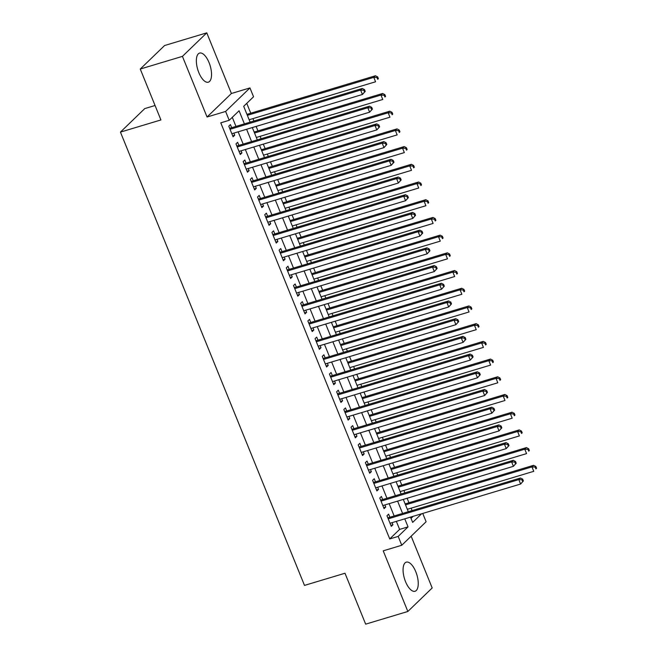 <?xml version="1.0" encoding="UTF-8"?>
<svg xmlns="http://www.w3.org/2000/svg" width="657" height="657" viewBox="0 0 657 657"><rect width="100%" height="100%" fill="white"/><g stroke="black" fill="none" stroke-linecap="round" stroke-linejoin="round"><path stroke-width="0.99" d="M415.791 571.746A15.201 6.496 73.3 0 0 406.289 562.146A15.201 6.496 73.3 0 0 405.533 581.659A15.201 6.496 73.3 0 0 415.035 591.259A15.201 6.496 73.3 0 0 415.791 571.746M209.082 62.67A15.201 6.496 73.3 0 0 199.58 53.069A15.201 6.496 73.3 0 0 198.816 72.582A15.201 6.496 73.3 0 0 208.318 82.182A15.201 6.496 73.3 0 0 209.082 62.67M422.738 513.437L426.114 521.74L401.772 545.261L398.183 536.408L408.046 526.873L404.778 518.833M155.06 105.498L144.77 108.586L120.436 132.106L304.495 585.403L344.991 573.241L365.662 624.15L407.841 611.478L432.183 587.966L411.159 536.194M120.436 132.106L160.924 119.944L140.253 69.034L164.595 45.522L206.774 32.85L182.432 56.371L207.062 117.012L225.622 111.444L249.956 87.923L253.553 96.776L243.681 106.311L250.12 122.161M207.062 117.012L231.395 93.499L206.774 32.85M231.395 93.499L249.956 87.923M412.111 510.571L411.134 508.165M408.941 502.761L407.11 498.261M404.917 492.857L403.94 490.459M401.747 485.055L399.924 480.554M397.731 475.151L396.754 472.744M394.561 467.349L392.73 462.848M390.537 457.444L389.56 455.038M387.367 449.634L385.544 445.142M383.351 439.738L382.374 437.332M380.181 431.928L378.35 427.436M376.157 422.032L375.18 419.626M372.987 414.222L371.164 409.73M368.971 404.326L367.994 401.92M365.801 396.516L363.97 392.024M361.777 386.62L360.8 384.214M358.607 378.81L356.784 374.318M354.591 368.914L353.614 366.507M351.421 361.104L349.59 356.611M347.397 351.208L346.42 348.801M344.227 343.397L342.404 338.897M340.211 333.501L339.234 331.095M337.041 325.691L335.21 321.191M333.017 315.795L332.04 313.389M329.847 307.985L328.024 303.485M325.831 298.081L324.854 295.675M322.661 290.279L320.83 285.779M318.637 280.375L317.66 277.968M315.467 272.573L313.644 268.072M311.451 262.669L310.474 260.262M308.281 254.859L306.449 250.366M304.257 244.962L303.279 242.556M301.087 237.152L299.264 232.66M297.071 227.256L296.093 224.85M293.901 219.446L292.069 214.954M289.877 209.55L288.899 207.144M286.707 201.74L284.883 197.248M282.691 191.844L281.713 189.438M279.521 184.034L277.689 179.542M275.497 174.138L274.519 171.732M272.327 166.328L270.503 161.836M268.311 156.432L267.333 154.025M265.141 148.622L263.309 144.121M261.116 138.726L260.139 136.319M257.946 130.915L256.123 126.415M253.93 121.011L252.953 118.613M250.76 113.209L246.753 103.346M140.253 69.034L182.432 56.371M389.864 517.248L388.607 514.152L386.965 515.737L391.276 526.364L392.919 524.771L392.057 522.652M382.678 499.542L381.413 496.446L379.771 498.031L384.09 508.658L385.733 507.064L384.871 504.946M375.484 481.836L374.227 478.739L372.585 480.324L376.896 490.951L378.539 489.358L377.676 487.239M368.298 464.129L367.033 461.033L365.391 462.618L369.71 473.245L371.353 471.652L370.491 469.533M361.104 446.423L359.847 443.319L358.205 444.912L362.516 455.539L364.159 453.946L363.296 451.827M353.918 428.717L352.653 425.613L351.01 427.206L355.33 437.833L356.973 436.24L356.11 434.121M346.724 411.011L345.467 407.907L343.825 409.5L348.136 420.119L349.779 418.534L348.916 416.407M339.538 393.297L338.273 390.201L336.63 391.794L340.95 402.413L342.593 400.827L341.73 398.7M332.343 375.59L331.087 372.494L329.444 374.088L333.756 384.706L335.399 383.121L334.536 380.994M325.158 357.884L323.893 354.788L322.25 356.373L326.57 367L328.213 365.415L327.35 363.288M317.963 340.178L316.707 337.082L315.064 338.667L319.376 349.294L321.018 347.709L320.156 345.582M310.777 322.472L309.513 319.376L307.87 320.961L312.19 331.588L313.832 329.995L312.97 327.876M303.583 304.766L302.327 301.67L300.684 303.255L304.996 313.882L306.638 312.289L305.776 310.17M296.397 287.06L295.133 283.964L293.49 285.549L297.81 296.176L299.452 294.582L298.59 292.464M289.203 269.354L287.947 266.257L286.304 267.842L290.616 278.469L292.258 276.876L291.396 274.757M282.017 251.647L280.753 248.543L279.11 250.136L283.43 260.763L285.072 259.17L284.21 257.051M274.823 233.941L273.567 230.837L271.924 232.43L276.236 243.049L277.878 241.464L277.016 239.345M267.637 216.235L266.381 213.131L264.73 214.724L269.05 225.343L270.692 223.758L269.83 221.631M260.443 198.521L259.187 195.425L257.544 197.018L261.856 207.637L263.498 206.052L262.636 203.925M253.257 180.815L252.001 177.719L250.35 179.312L254.67 189.93L256.312 188.345L255.45 186.218M246.063 163.108L244.806 160.012L243.164 161.597L247.475 172.224L249.118 170.639L248.256 168.512M238.877 145.402L237.62 142.306L235.97 143.891L240.29 154.518L241.932 152.933L241.07 150.806M411.011 518.389L413.154 516.312M244.404 123.877L239.082 110.762L229.211 120.297L220.777 122.826L389.741 538.937L399.612 529.402L396.343 521.362M394.151 515.959L389.158 503.656M386.965 498.252L381.963 485.95M379.771 480.546L374.777 468.244M372.585 462.84L367.583 450.538M365.391 445.134L360.397 432.832M358.205 427.428L353.203 415.125M351.01 409.722L346.017 397.419M343.825 392.015L338.823 379.713M336.63 374.309L331.637 361.999M329.444 356.603L324.443 344.293M322.25 338.889L317.257 326.586M315.064 321.183L310.063 308.88M307.87 303.477L302.877 291.174M300.684 285.77L295.683 273.468M293.49 268.064L288.497 255.762M286.304 250.358L281.303 238.056M279.11 232.652L274.117 220.35M271.924 214.946L266.923 202.643M264.73 197.24L259.737 184.929M257.544 179.533L252.543 167.223M250.35 161.827L245.357 149.517M243.164 144.113L238.163 131.811M235.97 126.407L232.282 117.324M231.683 127.696L230.426 124.6L228.784 126.185L233.095 136.812L234.738 135.219L233.876 133.1M401.772 545.261L383.212 550.837L407.841 611.478M389.741 538.937L398.183 536.408M229.211 120.297L225.622 111.444M410.494 517.116L412.653 522.422L421.597 513.782M252.313 127.565L257.314 139.867M259.507 145.271L264.5 157.573M266.693 162.977L271.694 175.279M273.887 180.683L278.88 192.986M281.073 198.389L286.074 210.692M288.267 216.096L293.26 228.398M295.453 233.802L300.454 246.104M302.647 251.508L307.64 263.818M309.833 269.214L314.834 281.525M317.027 286.928L322.02 299.231M324.213 304.634L329.214 316.937M331.407 322.341L336.4 334.643M338.593 340.047L343.595 352.349M345.787 357.753L350.781 370.055M352.973 375.459L357.975 387.761M360.167 393.165L365.161 405.468M367.353 410.871L372.355 423.174M374.547 428.578L379.541 440.88M381.733 446.284L386.735 458.594M388.928 463.99L393.921 476.3M396.114 481.704L401.115 494.007M403.308 499.41L408.301 511.713M402.585 513.429L397.592 501.127M395.399 495.723L390.398 483.421M388.205 478.017L383.212 465.706M381.019 460.311L376.018 448M373.825 442.596L368.832 430.294M366.639 424.89L361.637 412.588M359.445 407.184L354.452 394.882M352.259 389.478L347.257 377.175M345.065 371.772L340.071 359.469M337.879 354.066L332.877 341.763M330.685 336.359L325.691 324.057M323.499 318.653L318.497 306.351M316.304 300.947L311.311 288.645M309.118 283.241L304.117 270.93M301.924 265.535L296.931 253.224M294.738 247.82L289.737 235.518M287.544 230.114L282.551 217.812M280.358 212.408L275.357 200.106M273.164 194.702L268.171 182.4M265.978 176.996L260.977 164.693M258.784 159.29L253.791 146.987M251.598 141.584L246.597 129.281M399.612 529.402L408.046 526.873M232.701 135.835L234.738 135.219M239.887 153.541L241.932 152.933M247.081 171.247L249.118 170.639M254.267 188.953L256.312 188.345M261.461 206.659L263.498 206.052M268.647 224.374L270.692 223.758M275.841 242.08L277.878 241.464M283.027 259.786L285.072 259.17M290.222 277.492L292.258 276.876M297.407 295.198L299.452 294.582M304.602 312.904L306.638 312.289M311.788 330.611L313.832 329.995M318.982 348.317L321.018 347.709M326.168 366.023L328.213 365.415M333.362 383.729L335.399 383.121M340.548 401.435L342.593 400.827M347.742 419.15L349.779 418.534M354.928 436.856L356.973 436.24M362.122 454.562L364.159 453.946M369.308 472.268L371.353 471.652M376.502 489.974L378.539 489.358M383.688 507.68L385.733 507.064M390.882 525.386L392.919 524.771M365.235 91.389L364.512 89.615L363.855 90.255L364.569 92.021L365.235 91.389L362.426 94.485L231.839 133.716M364.569 92.021L362.426 94.485L360.627 90.058L362.27 88.473L230.336 128.099A1.946 1.716 -134 0 1 229.654 128.164L229.58 128.156M230.04 129.289L360.627 90.058L363.855 90.255M364.512 89.615L362.27 88.473M249.143 119.755L375.582 81.772L373.784 77.345L375.426 75.76L246.95 114.351M377.011 77.542L377.726 79.308L378.383 78.676L377.668 76.902L377.011 77.542L373.784 77.345L247.344 115.328M378.383 78.676L377.726 79.308M375.426 75.76L377.668 76.902M372.42 109.095L371.698 107.321L371.041 107.962L371.763 109.727L372.42 109.095L369.612 112.191L239.025 151.422M371.763 109.727L369.612 112.191L367.821 107.764L369.464 106.179L237.522 145.813A1.946 1.716 -134 0 1 236.84 145.87L236.775 145.862M237.226 146.996L367.821 107.764L371.041 107.962M371.698 107.321L369.464 106.179M379.606 126.801L378.892 125.035L378.235 125.668L378.949 127.442L379.606 126.801L376.806 129.905L246.219 169.128M378.949 127.442L376.806 129.905L375.007 125.479L376.65 123.886L244.716 163.519A1.946 1.716 -134 0 1 244.034 163.577L243.961 163.568M244.42 164.702L375.007 125.479L378.235 125.668M378.892 125.035L376.65 123.886M386.801 144.507L386.078 142.741L385.421 143.374L386.144 145.148L386.801 144.507L383.992 147.611L253.405 186.834M386.144 145.148L383.992 147.611L382.202 143.185L383.844 141.592L251.902 181.225A1.946 1.716 -134 0 1 251.22 181.283L251.155 181.275M251.606 182.408L382.202 143.185L385.421 143.374M386.078 142.741L383.844 141.592M393.986 162.213L393.272 160.448L392.615 161.08L393.329 162.854L393.986 162.213L391.186 165.318L260.599 204.541M393.329 162.854L391.186 165.318L389.387 160.891L391.03 159.298L259.096 198.931A1.946 1.716 -134 0 1 258.415 198.989L258.341 198.981M258.801 200.114L389.387 160.891L392.615 161.08M393.272 160.448L391.03 159.298M256.337 137.461L382.768 99.478L380.97 95.051L382.62 93.466L254.136 132.057M384.197 95.249L384.92 97.022L385.577 96.382L384.854 94.608L384.197 95.249L380.97 95.051L254.538 133.034M385.577 96.382L384.92 97.022M382.62 93.466L384.854 94.608M263.523 155.167L389.962 117.192L388.164 112.766L389.806 111.173L261.33 149.763M391.391 112.955L392.106 114.729L392.763 114.088L392.048 112.322L391.391 112.955L388.164 112.766L261.724 150.74M392.763 114.088L392.106 114.729M389.806 111.173L392.048 112.322M270.717 172.873L397.148 134.899L395.35 130.472L397 128.879L268.516 167.469M398.577 130.661L399.3 132.435L399.957 131.794L399.234 130.029L398.577 130.661L395.35 130.472L268.918 168.447M399.957 131.794L399.3 132.435M397 128.879L399.234 130.029M277.903 190.579L404.342 152.605L402.544 148.178L404.186 146.585L275.71 185.175M405.771 148.367L406.486 150.141L407.143 149.5L406.428 147.735L405.771 148.367L402.544 148.178L276.104 186.153M407.143 149.5L406.486 150.141M404.186 146.585L406.428 147.735M401.181 179.919L400.458 178.154L399.801 178.786L400.524 180.56L401.181 179.919L398.372 183.024L267.785 222.247M400.524 180.56L398.372 183.024L396.582 178.597L398.224 177.004L266.282 216.638A1.946 1.716 -134 0 1 265.6 216.695L265.535 216.687M265.986 217.82L396.582 178.597L399.801 178.786M400.458 178.154L398.224 177.004M285.097 208.285L411.528 170.311L409.73 165.884L411.381 164.291L282.896 202.882M412.957 166.073L413.68 167.847L414.337 167.207L413.614 165.441L412.957 166.073L409.73 165.884L283.298 203.859M414.337 167.207L413.68 167.847M411.381 164.291L413.614 165.441M408.367 197.634L407.652 195.86L406.995 196.492L407.71 198.266L408.367 197.634L405.566 200.73L274.979 239.953M407.71 198.266L405.566 200.73L403.768 196.303L405.41 194.71L273.476 234.344A1.946 1.716 -134 0 1 272.795 234.401L272.721 234.401M273.181 235.526L403.768 196.303L406.995 196.492M407.652 195.86L405.41 194.71M292.283 225.992L418.723 188.017L416.924 183.59L418.566 181.997L290.09 220.596M420.152 183.779L420.866 185.553L421.523 184.921L420.808 183.147L420.152 183.779L416.924 183.59L290.484 221.565M421.523 184.921L420.866 185.553M418.566 181.997L420.808 183.147M415.561 215.34L414.838 213.566L414.181 214.198L414.904 215.972L415.561 215.34L412.752 218.436L282.165 257.659M414.904 215.972L412.752 218.436L410.962 214.01L412.604 212.416L280.662 252.05A1.946 1.716 -134 0 1 279.981 252.116L279.915 252.107M280.367 253.232L410.962 214.01L414.181 214.198M414.838 213.566L412.604 212.416M299.477 243.698L425.908 205.723L424.11 201.297L425.761 199.712L297.276 238.302M427.337 201.485L428.06 203.259L428.717 202.627L427.994 200.853L427.337 201.485L424.11 201.297L297.678 239.271M428.717 202.627L428.06 203.259M425.761 199.712L427.994 200.853M422.747 233.046L422.032 231.272L421.375 231.913L422.09 233.678L422.747 233.046L419.946 236.142L289.359 275.365M422.09 233.678L419.946 236.142L418.148 231.716L419.79 230.131L287.856 269.756A1.946 1.716 -134 0 1 287.175 269.822L287.101 269.813M287.561 270.939L418.148 231.716L421.375 231.913M422.032 231.272L419.79 230.131M306.663 261.412L433.103 223.429L431.304 219.003L432.947 217.418L304.47 256.008M434.532 219.2L435.246 220.966L435.903 220.333L435.189 218.559L434.532 219.2L431.304 219.003L304.864 256.986M435.903 220.333L435.246 220.966M432.947 217.418L435.189 218.559M429.941 250.752L429.218 248.978L428.561 249.619L429.284 251.385L429.941 250.752L427.132 253.848L296.545 293.071M429.284 251.385L427.132 253.848L425.342 249.422L426.984 247.837L295.042 287.462A1.946 1.716 -134 0 1 294.361 287.528L294.295 287.52M294.747 288.645L425.342 249.422L428.561 249.619M429.218 248.978L426.984 247.837M437.127 268.458L436.412 266.685L435.755 267.325L436.47 269.091L437.127 268.458L434.326 271.555L303.739 310.786M436.47 269.091L434.326 271.555L432.528 267.128L434.17 265.543L302.236 305.168A1.946 1.716 -134 0 1 301.555 305.234L301.481 305.226M301.941 306.359L432.528 267.128L435.755 267.325M436.412 266.685L434.17 265.543M444.321 286.165L443.598 284.391L442.941 285.031L443.664 286.797L444.321 286.165L441.512 289.261L310.925 328.492M443.664 286.797L441.512 289.261L439.722 284.834L441.364 283.249L309.422 322.874A1.946 1.716 -134 0 1 308.741 322.94L308.675 322.932M309.127 324.065L439.722 284.834L442.941 285.031M443.598 284.391L441.364 283.249M451.507 303.871L450.792 302.097L450.135 302.737L450.85 304.503L451.507 303.871L448.706 306.967L318.119 346.198M450.85 304.503L448.706 306.967L446.908 302.54L448.55 300.955L316.617 340.589A1.946 1.716 -134 0 1 315.935 340.646L315.861 340.638M316.321 341.771L446.908 302.54L450.135 302.737M450.792 302.097L448.55 300.955M458.701 321.577L457.978 319.811L457.321 320.444L458.044 322.217L458.701 321.577L455.892 324.681L325.305 363.904M458.044 322.217L455.892 324.681L454.102 320.255L455.744 318.661L323.802 358.295A1.946 1.716 -134 0 1 323.121 358.352L323.055 358.344M323.507 359.478L454.102 320.255L457.321 320.444M457.978 319.811L455.744 318.661M465.887 339.283L465.172 337.517L464.515 338.15L465.23 339.924L465.887 339.283L463.086 342.387L332.499 381.61M465.23 339.924L463.086 342.387L461.288 337.961L462.93 336.368L330.997 376.001A1.946 1.716 -134 0 1 330.315 376.059L330.241 376.05M330.701 377.184L461.288 337.961L464.515 338.15M465.172 337.517L462.93 336.368M473.081 356.989L472.358 355.223L471.701 355.856L472.424 357.63L473.081 356.989L470.272 360.093L339.685 399.316M472.424 357.63L470.272 360.093L468.482 355.667L470.125 354.074L338.183 393.707A1.946 1.716 -134 0 1 337.501 393.765L337.435 393.757M337.887 394.89L468.482 355.667L471.701 355.856M472.358 355.223L470.125 354.074M480.267 374.695L479.553 372.93L478.896 373.562L479.61 375.336L480.267 374.695L477.467 377.8L346.88 417.023M479.61 375.336L477.467 377.8L475.668 373.373L477.311 371.78L345.377 411.413A1.946 1.716 -134 0 1 344.695 411.471L344.621 411.463M345.081 412.596L475.668 373.373L478.896 373.562M479.553 372.93L477.311 371.78M487.461 392.41L486.738 390.636L486.081 391.268L486.804 393.042L487.461 392.41L484.652 395.506L354.066 434.729M486.804 393.042L484.652 395.506L482.862 391.079L484.505 389.486L352.563 429.12A1.946 1.716 -134 0 1 351.881 429.177L351.815 429.177M352.267 430.302L482.862 391.079L486.081 391.268M486.738 390.636L484.505 389.486M494.647 410.116L493.933 408.342L493.276 408.974L493.99 410.748L494.647 410.116L491.847 413.212L361.26 452.435M493.99 410.748L491.847 413.212L490.048 408.785L491.691 407.2L359.757 446.826A1.946 1.716 -134 0 1 359.075 446.891L359.001 446.883M359.461 448.008L490.048 408.785L493.276 408.974M493.933 408.342L491.691 407.2M501.841 427.822L501.119 426.048L500.462 426.689L501.184 428.454L501.841 427.822L499.033 430.918L368.446 470.141M501.184 428.454L499.033 430.918L497.242 426.492L498.885 424.907L366.943 464.532A1.946 1.716 -134 0 1 366.261 464.598L366.195 464.589M366.647 465.714L497.242 426.492L500.462 426.689M501.119 426.048L498.885 424.907M509.027 445.528L508.313 443.754L507.656 444.395L508.37 446.16L509.027 445.528L506.227 448.624L375.64 487.847M508.37 446.16L506.227 448.624L504.428 444.198L506.071 442.613L374.137 482.238A1.946 1.716 -134 0 1 373.455 482.304L373.381 482.295M373.841 483.421L504.428 444.198L507.656 444.395M508.313 443.754L506.071 442.613M313.857 279.118L440.289 241.135L438.49 236.709L440.141 235.124L311.656 273.714M441.718 236.906L442.44 238.672L443.097 238.039L442.375 236.265L441.718 236.906L438.49 236.709L312.059 274.692M443.097 238.039L442.44 238.672M440.141 235.124L442.375 236.265M321.043 296.824L447.483 258.842L445.684 254.415L447.327 252.83L318.85 291.421M448.912 254.612L449.626 256.378L450.283 255.745L449.569 253.972L448.912 254.612L445.684 254.415L319.245 292.398M450.283 255.745L449.626 256.378M447.327 252.83L449.569 253.972M328.237 314.531L454.669 276.548L452.87 272.121L454.521 270.536L326.036 309.127M456.098 272.318L456.82 274.084L457.477 273.452L456.755 271.678L456.098 272.318L452.87 272.121L326.439 310.104M457.477 273.452L456.82 274.084M454.521 270.536L456.755 271.678M335.423 332.237L461.863 294.262L460.064 289.827L461.707 288.242L333.23 326.833M463.292 290.024L464.006 291.798L464.663 291.158L463.949 289.392L463.292 290.024L460.064 289.827L333.625 327.81M464.663 291.158L464.006 291.798M461.707 288.242L463.949 289.392M342.617 349.943L469.049 311.968L467.25 307.542L468.901 305.948L340.416 344.539M470.478 307.731L471.2 309.504L471.857 308.864L471.135 307.098L470.478 307.731L467.25 307.542L340.819 345.516M471.857 308.864L471.2 309.504M468.901 305.948L471.135 307.098M349.803 367.649L476.243 329.674L474.444 325.248L476.087 323.655L347.61 362.245M477.672 325.437L478.386 327.211L479.043 326.57L478.329 324.804L477.672 325.437L474.444 325.248L348.005 363.222M479.043 326.57L478.386 327.211M476.087 323.655L478.329 324.804M356.997 385.355L483.429 347.381L481.63 342.954L483.281 341.361L354.796 379.951M484.858 343.143L485.58 344.917L486.237 344.276L485.515 342.511L484.858 343.143L481.63 342.954L355.199 380.929M486.237 344.276L485.58 344.917M483.281 341.361L485.515 342.511M364.183 403.061L490.623 365.087L488.824 360.66L490.467 359.067L361.991 397.657M492.052 360.849L492.766 362.623L493.423 361.991L492.709 360.217L492.052 360.849L488.824 360.66L362.385 398.635M493.423 361.991L492.766 362.623M490.467 359.067L492.709 360.217M371.377 420.767L497.809 382.793L496.01 378.366L497.661 376.773L369.177 415.372M499.238 378.555L499.961 380.329L500.618 379.697L499.895 377.923L499.238 378.555L496.01 378.366L369.579 416.341M500.618 379.697L499.961 380.329M497.661 376.773L499.895 377.923M378.563 438.482L505.003 400.499L503.205 396.072L504.847 394.487L376.371 433.078M506.432 396.261L507.147 398.035L507.804 397.403L507.089 395.629L506.432 396.261L503.205 396.072L376.765 434.055M507.804 397.403L507.147 398.035M504.847 394.487L507.089 395.629M385.758 456.188L512.189 418.205L510.39 413.779L512.041 412.194L383.557 450.784M513.618 413.976L514.341 415.741L514.998 415.109L514.275 413.335L513.618 413.976L510.39 413.779L383.959 451.761M514.998 415.109L514.341 415.741M512.041 412.194L514.275 413.335M392.943 473.894L519.383 435.911L517.585 431.485L519.227 429.9L390.751 468.49M520.812 431.682L521.527 433.448L522.184 432.815L521.469 431.041L520.812 431.682L517.585 431.485L391.145 469.468M522.184 432.815L521.527 433.448M519.227 429.9L521.469 431.041M516.221 463.234L515.499 461.46L514.842 462.101L515.564 463.867L516.221 463.234L513.413 466.33L382.826 505.562M515.564 463.867L513.413 466.33L511.622 461.904L513.265 460.319L381.323 499.944A1.946 1.716 -134 0 1 380.641 500.01L380.575 500.002M381.027 501.135L511.622 461.904L514.842 462.101M515.499 461.46L513.265 460.319M400.138 491.6L526.569 453.617L524.771 449.191L526.421 447.606L397.937 486.196M527.998 449.388L528.721 451.154L529.378 450.521L528.655 448.747L527.998 449.388L524.771 449.191L398.339 487.174M529.378 450.521L528.721 451.154M526.421 447.606L528.655 448.747M523.407 480.94L522.693 479.167L522.036 479.807L522.75 481.573L523.407 480.94L520.607 484.037L390.02 523.268M522.75 481.573L520.607 484.037L518.808 479.61L520.451 478.025L388.517 517.659A1.946 1.716 -134 0 1 387.835 517.716L387.761 517.708M388.221 518.841L518.808 479.61L522.036 479.807M522.693 479.167L520.451 478.025M407.324 509.306L533.763 471.324L531.965 466.897L533.607 465.312L405.131 503.903M535.192 467.094L535.907 468.86L536.564 468.227L535.849 466.454L535.192 467.094L531.965 466.897L405.525 504.88M536.564 468.227L535.907 468.86M533.607 465.312L535.849 466.454M229.778 128.641L230.336 128.099M236.972 146.347L237.522 145.813M244.158 164.053L244.716 163.519M251.352 181.759L251.902 181.225M258.538 199.465L259.096 198.931M265.732 217.171L266.282 216.638M272.918 234.886L273.476 234.344M280.112 252.592L280.662 252.05M287.298 270.298L287.856 269.756M294.492 288.004L295.042 287.462M301.678 305.71L302.236 305.168M308.872 323.416L309.422 322.874M316.058 341.123L316.617 340.589M323.252 358.829L323.802 358.295M330.438 376.535L330.997 376.001M337.632 394.241L338.183 393.707M344.818 411.947L345.377 411.413M352.012 429.662L352.563 429.12M359.198 447.368L359.757 446.826M366.392 465.074L366.943 464.532M373.578 482.78L374.137 482.238M380.773 500.486L381.323 499.944M387.959 518.192L388.517 517.659"/></g></svg>
